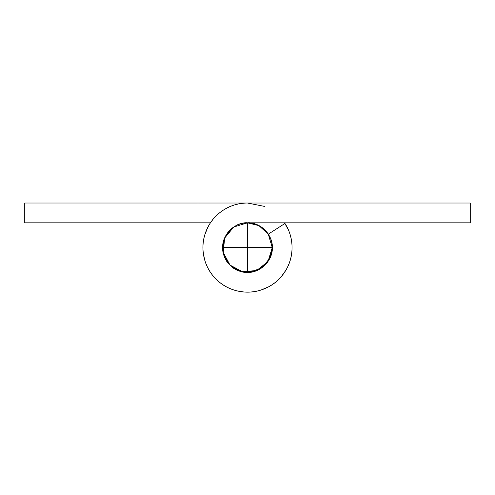 <?xml version="1.0" encoding="UTF-8"?>
<svg xmlns="http://www.w3.org/2000/svg" width="495" height="495" viewBox="0 0 495 495"><rect width="100%" height="100%" fill="white"/><g stroke="black" fill="none" stroke-linecap="round" stroke-linejoin="round"><path stroke-width="0.74" d="M271.873 243.262L272.25 247.574C272.683 256.75 267.591 264.373 256.973 270.437C245.174 273.661 236.183 271.873 230.002 265.072C223.202 258.885 221.413 249.895 224.631 238.101C230.695 227.477 238.318 222.385 247.5 222.824L258.941 225.627L268.309 234.172M264.516 206.396L247.451 203.024L198 203.024L198 222.824L210.418 222.824L198 222.824L198 203.024L247.451 203.024L24.75 203.024L198 203.024L24.75 203.024L24.75 222.824L198 222.824L24.75 222.824L24.75 203.024M233.751 226.995L247.5 222.824A24.75 24.75 0 0 1 272.25 247.574L247.5 247.574L247.5 272.324L247.5 247.574L222.75 247.574C221.642 259.819 235.255 273.426 247.5 272.324C259.745 273.426 273.358 259.819 272.25 247.574L268.08 261.323L256.973 270.437L242.674 271.848L230.002 265.072L223.226 252.401L224.631 238.101L233.751 226.995L247.5 222.824L470.25 222.824L470.25 203.024L247.451 203.024C238.448 203.03 230.2 205.543 222.713 210.554C215.232 215.566 209.769 222.23 206.328 230.552C202.888 238.881 202.047 247.457 203.81 256.292C205.574 265.122 209.645 272.726 216.018 279.087C222.385 285.454 229.989 289.513 238.825 291.27C247.661 293.021 256.237 292.174 264.559 288.727C272.881 285.275 279.545 279.805 284.545 272.318C289.55 264.825 292.05 256.577 292.05 247.574A44.55 44.55 0 0 0 284.947 223.443A44.55 44.55 0 0 1 247.519 292.124A44.55 44.55 0 0 1 202.95 247.605A44.55 44.55 0 0 1 247.451 203.024L470.25 203.024L470.25 222.824L247.5 222.824L247.5 247.574L272.25 247.574A24.75 24.75 0 0 0 268.302 234.166L284.947 223.443L268.302 234.166L272.25 247.574L269.917 258.062L262.325 267.387L251.237 272.04L240.514 271.316L235.311 269.113M235.174 269.033L231.091 266.1M286.413 225.862L284.551 222.824L288.659 230.522M272.25 247.605L269.633 258.656L272.25 247.574C273.358 235.323 259.745 221.717 247.5 222.824C254.337 222.824 260.166 225.237 264.998 230.07L268.346 234.141M230.621 265.673L241.739 271.644M224.303 256.2L228.684 263.656L224.303 256.2L223.598 254.003M268.08 261.323L272.25 247.574A24.75 24.75 0 0 1 247.5 272.324A24.75 24.75 0 0 1 222.75 247.574A24.75 24.75 0 0 1 247.5 222.824C254.337 222.824 260.166 225.237 264.998 230.07M269.633 258.656L268.779 260.215M266.39 263.581L262.325 267.387L259.151 269.416M254.968 271.173L251.881 271.928L245.402 272.244M222.83 249.703L222.892 244.901L223.752 240.576M225.392 236.431L226.698 234.166M207.696 227.539L204.744 235.007M203.105 251.429L204.478 259.17M213.661 276.563L216.494 279.564M237.136 290.899L243.744 291.976M260.952 290.051L268.476 286.89M281.5 276.383L285.807 270.326M292.05 247.574C292.05 238.831 289.68 230.788 284.947 223.443M222.806 249.387L222.75 247.574L247.5 247.574L247.5 222.824C235.255 221.717 221.642 235.323 222.75 247.574L222.762 246.64M227.818 232.526L231.431 228.733M266.304 263.674L264.138 265.902M248.929 272.287L245.607 272.256"/></g></svg>
